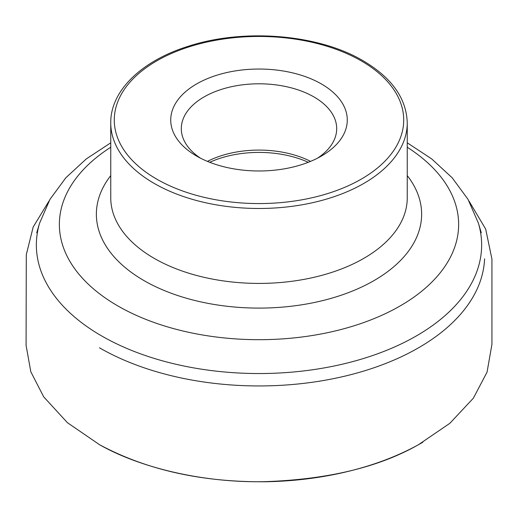<?xml version="1.0" encoding="UTF-8"?>
<svg xmlns="http://www.w3.org/2000/svg" width="518" height="518" viewBox="0 0 518 518"><rect width="100%" height="100%" fill="white"/><g stroke="black" fill="none" stroke-linecap="round" stroke-linejoin="round"><path stroke-width="0.78" d="M196.575 156.047A88.28 50.971 0 0 0 321.425 156.047A88.28 50.971 0 0 0 321.425 83.968A88.28 50.971 0 0 0 196.575 83.968A88.28 50.971 0 0 0 196.575 156.047L196.575 156.047M317.443 158.21A77.694 44.852 0 0 0 336.694 128.658A77.694 44.852 0 0 0 259 83.799A77.694 44.852 0 0 0 181.306 128.658A77.694 44.852 0 0 0 200.557 158.21M310.554 161.383A77.694 44.852 0 0 0 207.446 161.383M484.589 258.819A225.654 130.277 180 0 1 342.825 376.625A225.654 130.277 180 0 1 99.443 347.792M407.252 142.819L431.701 158.916L452.169 177.784L468.007 199.313L478.412 223.18A222.643 128.542 180 0 1 361.415 359.136A222.643 128.542 180 0 1 101.567 335.891A222.643 128.542 180 0 1 39.588 223.18L36.72 232.789M110.755 147.235A199.637 115.261 0 0 0 117.839 305.931A199.637 115.261 0 0 0 396.484 308.003A199.637 115.261 0 0 0 407.252 147.235M407.252 175.589A162.639 93.9 180 0 1 259 308.1A162.639 93.9 180 0 1 110.755 175.589M407.252 122.889L407.252 197.824A148.252 85.593 180 0 1 259 283.417A148.252 85.593 180 0 1 110.755 197.824L110.755 122.889C110.373 90.941 141.433 60.956 187.769 46.452C243.266 28.063 318.317 34.117 363.099 60.755C391.744 77.648 406.462 98.362 407.252 122.889A148.252 85.593 180 0 1 259 208.482A148.252 85.593 180 0 1 110.755 122.889M361.331 60.93A144.716 83.553 0 0 0 119.211 98.388A144.716 83.553 0 0 0 296.458 200.719A144.716 83.553 0 0 0 361.331 60.93M308.275 162.302A79.416 45.849 0 0 0 209.732 162.302M49.029 200.997L33.184 226.981L26.288 254.688L26.081 345.331L30.821 371.795L43.713 396.866L67.437 422.707L99.605 444.748C140.203 467.819 203.205 482.944 264.653 481.669C327.616 479.538 378.859 467.236 418.369 444.768L422.837 442.23M478.412 223.18L481.28 232.789M39.588 223.18L49.993 199.313L65.831 177.784L86.299 158.916L110.755 142.819M99.605 444.748C146.568 469.923 201.793 482.258 265.281 481.759C291.848 481.326 317.54 478.321 342.366 472.766C370.765 466.349 396.102 457.018 418.369 444.768L449.87 423.297L473.361 398.18L487.062 372.125L491.938 344.34L491.932 259.084L485.69 229.098L468.971 201.003"/></g></svg>
